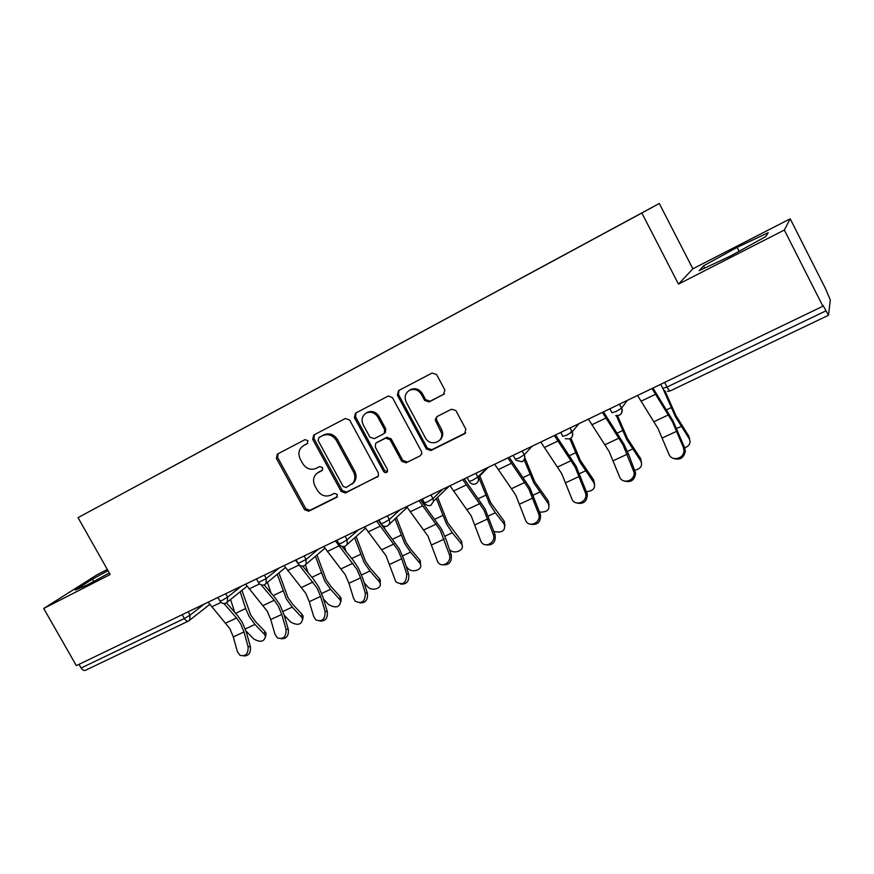 <?xml version="1.0" encoding="UTF-8"?>
<svg xmlns="http://www.w3.org/2000/svg" width="874" height="874" viewBox="0 0 874 874"><rect width="100%" height="100%" fill="white"/><g stroke="black" fill="none" stroke-linecap="round" stroke-linejoin="round"><path stroke-width="1.31" d="M307.943 440.704L304.993 439.633L277.353 454.119L276.359 458.326L304.556 509.673L308.708 511.235L336.556 497.393L337.309 494.455L334.36 493.362L330.722 495.176C325.303 497.175 320.824 495.514 317.284 490.205L314.924 485.9C312.63 480.995 313.242 476.833 316.759 473.435L322.255 470.365L322.648 467.634L319.698 466.552L316.082 468.398C310.685 470.452 306.206 468.814 302.644 463.482L300.285 459.167C297.728 453.322 298.832 448.799 303.584 445.587L307.211 443.697L307.943 440.704M443.599 394.502L444.855 389.968L436.618 374.585L432.106 373.034L398.544 390.623L397.353 395.103L426.37 448.985L430.806 450.558L464.607 433.755L465.886 429.287L455.802 410.474L451.476 409.229L436.956 416.603L435.285 419.531L435.711 421.06L441.643 433.329C443.424 442.768 429.56 446.538 425.387 437.819L406.268 402.291C404.094 397.211 405.154 393.224 409.436 390.328C414.309 388.384 418.296 389.749 421.421 394.436L424.622 400.401L429.09 401.953L444.342 393.956M678.486 284.116L784.339 230.037L822.904 306.228L76.344 665.627L43.7 608.468L110.179 574.502L78.037 517.637L641.844 213.016L678.486 284.116L692.853 268.799L659.291 203.478L641.844 213.016M349.622 420.033L345.317 418.504L313.755 435.044L312.695 439.338L341.155 491.45L345.383 493.002L378.376 476.068L378.322 472.921L349.622 420.033M355.5 413.173L388.296 396.009L392.448 397.659L421.432 451.443L421.825 453.595L420.219 455.813L406.104 462.827L401.723 461.264L390.055 439.666L385.685 438.103L376.465 442.801L375.623 443.457L375.317 447.149L387.433 469.502L387.51 471.61C386.264 473.129 384.953 473.063 383.588 471.414L354.385 417.553L355.5 413.173M659.291 203.478L78.037 517.637M569.608 252.029L567.838 252.99M569.586 251.974L159.811 473.435M163.525 471.425L159.811 473.38M163.504 471.381L195.536 454.13M199.097 452.208L195.536 454.087M199.075 452.164L270.022 413.883M273.278 412.124L270.022 413.839M273.256 412.08L308.883 392.896M311.963 391.224L308.883 392.841M311.942 391.181L348.879 371.286M351.785 369.713L348.879 371.232M351.752 369.669L390.066 349.032M392.776 347.568L390.055 348.977M392.743 347.524L432.499 326.111M434.99 324.757L432.488 326.057M434.968 324.713L476.232 302.48M478.493 301.257L476.221 302.426M478.471 301.202L521.319 278.118M523.351 277.025L521.308 278.063M523.318 276.971L567.827 252.936M79.01 664.338L81.107 668.02L184.348 618.508L182.196 614.662M188.38 621.108L85.477 670.271C83.937 670.882 82.484 670.129 81.107 668.02M107.327 569.477L97.385 574.579L43.7 608.468M784.339 230.037L790.205 218.806L825.504 288.639L830.3 299.968L828.519 315.252L823.024 305.387L822.904 306.228M790.205 218.806L692.853 268.799M107.994 570.646L92.458 579.156L75.23 590.07L87.487 584.881L109.283 572.94M699.222 270.656L730.347 256.093L765.711 236.625L768.191 232.703L737.121 247.375L703.472 265.893L699.222 270.656M307.746 443.271L303.682 445.522M317.808 472.703L322.582 470.015M278.063 453.748L277.67 457.506L305.802 508.744L309.953 510.296L337.32 496.683M314.378 434.717L313.952 438.551L342.324 490.543L346.552 492.095L378.169 476.385M351.971 484.207L354.156 482.186C356.472 478.821 356.647 475.128 354.669 471.108L337.572 439.688C333.966 434.302 329.432 432.674 323.97 434.804L318.89 437.601L318.147 440.605L343.143 486.414L346.115 487.506L352.998 483.082C355.325 479.706 355.489 476.002 353.511 471.982L336.37 440.485C332.754 435.088 328.22 433.449 322.735 435.591L319.851 436.978M420.219 455.813L406.104 462.827M376.869 442.506L386.778 437.306L391.137 438.857L402.783 460.401L407.153 461.975M356.024 412.899L355.554 416.8L384.68 470.54L387.444 471.752M377.896 417.182C374.826 412.583 370.926 411.217 366.206 413.085C362.054 415.893 361.049 419.804 363.202 424.797L369.888 437.131L374.225 438.672L383.446 433.963L384.276 433.307L384.604 429.582L377.896 417.182L379.021 416.428C375.951 411.84 372.062 410.474 367.353 412.342L366.217 413.074L367.353 412.342M385.379 432.521L384.298 433.296L385.379 432.521L385.707 428.795L384.604 429.582M379.021 416.428L385.707 428.795M409.327 390.394L410.496 389.629C415.358 387.685 419.345 389.05 422.448 393.726L425.649 399.68L430.106 401.232L444.44 393.857M439.272 440.605C441.873 438.639 442.987 435.94 442.626 432.521L441.589 429.374L440.605 430.172M437.033 416.559L436.29 418.755L436.705 420.296L441.589 429.374M398.959 390.405L398.435 394.392L427.375 448.144L431.8 449.717L465.667 432.881M93.747 581.45L92.458 579.156M704.619 268.132L703.472 265.893M739.109 251.275L737.121 247.375M245.998 631.006L253.689 638.938C260.441 642.718 264.374 641.811 265.499 636.206L264.232 634.098L264.877 631.378L255.623 621.742L250.74 615.045L241.923 590.409M240.175 591.829L245.67 608.566L249.123 616.443L254.957 624.462L264.232 634.098M264.877 631.378L266.133 633.486L265.576 636.556M230.572 599.564L234.713 612.27M208.154 602.164L229.928 628.745L233.292 636.906L237.335 651.523L240.022 655.325C245.725 656.702 248.424 653.785 248.085 646.607L243.988 631.946L240.601 623.752L236.581 617.984L223.952 603.552M226.497 602.863L237.488 615.449L242.273 622.321L246.304 632.077L250.401 646.694C250.98 652.954 248.697 656.035 243.551 655.937M284.159 615.143L290.605 621.982C297.641 625.871 301.639 624.834 302.59 618.858L301.443 617L302 614.28L292.812 604.426L287.939 597.608L278.926 572.929M277.255 574.316L286.388 598.974L292.233 607.135L301.443 617M302 614.28L303.136 616.137L302.732 619.404M267.455 582.423L270.951 592.889M323.5 599.018L328.548 604.546C335.9 608.555 339.953 607.375 340.696 601.006L339.691 599.422L340.161 596.713L331.06 586.629L326.177 579.681L316.967 554.968M315.394 556.323L324.724 581.013L330.558 589.327L339.691 599.422M340.161 596.713L341.166 598.297L340.915 601.749M305.441 564.965L308.085 572.667M364.108 582.707L367.572 586.618C371.767 591.851 382.856 588.278 379.873 582.63L379.032 581.352L379.414 578.643L370.39 568.319L365.518 561.228L356.1 536.483M354.615 537.794L364.152 562.528L369.975 571.006L379.032 581.352M379.414 578.643L380.256 579.921L380.19 583.581M344.334 546.468L346.115 551.516M406.093 566.276L407.71 568.176C412.015 573.715 423.682 569.564 420.154 563.697L419.509 562.747L419.804 560.048L410.867 549.473L406.006 542.251L396.337 517.353M394.95 518.632L404.728 543.519L410.551 552.16L419.509 562.747M419.804 560.048L420.602 564.855M383.894 526.159L385.03 529.283M449.531 549.724C454.458 554.903 465.503 549.91 461.603 544.218L461.363 540.919L447.674 522.707L437.612 497.295M436.334 498.53L446.505 523.93L452.317 532.758L461.166 543.606M461.363 540.919L462.182 545.573M422.295 499.076L424.797 505.806M245.594 584.149L267.313 611.276L270.754 619.535L274.982 634.295L277.386 637.867C283.427 639.692 286.322 636.818 286.049 629.236L281.756 614.433L278.293 606.141L274.261 600.263L261.118 584.837M264.145 584.881L275.081 597.74L279.877 604.732L284.006 614.608L288.289 629.367C288.912 635.759 286.552 638.883 281.209 638.752M284.116 565.609L305.758 593.304L309.276 601.673L313.722 616.574L315.776 619.83C322.167 622.212 325.281 619.393 325.095 611.363L320.594 596.418L317.054 588.016L295.434 560.158M302.677 566.123L313.755 579.517L318.562 586.64L322.779 596.647L327.28 611.549C327.936 618.071 325.478 621.239 319.939 621.075M323.762 546.523L345.328 574.808L348.923 583.275L353.588 598.329L355.248 601.181C361.989 604.24 365.332 601.509 365.299 592.976L360.58 577.878L356.953 569.367L335.408 540.908M341.985 546.381L353.555 560.769L358.362 568.034L362.688 578.151L367.397 593.206C368.085 599.881 365.54 603.104 359.76 602.874M364.589 526.869L386.057 555.766L395.856 581.865C402.925 585.744 406.53 583.133 406.694 574.032L401.745 558.781L398.031 550.172L376.585 521.09M378.267 520.281L399.342 548.861L403.766 559.12L408.715 574.327C409.436 581.166 406.771 584.444 400.729 584.127M406.639 506.614L428.009 536.166L437.688 561.862C441.676 568.788 452.273 562.146 449.334 554.52L440.343 530.398L419.007 500.66M420.58 499.906L441.545 529.131L446.079 539.52L451.268 554.87C452.011 561.927 449.225 565.238 442.889 564.801M493.963 531.523C502.277 533.14 505.718 530.682 504.254 524.149L504.167 521.21L490.598 502.583L479.804 475.849M478.635 477.029L489.538 503.774L495.329 512.765L504.079 523.897M504.167 521.21L504.997 525.678M464.564 478.733L465.285 480.613M449.99 485.747L471.228 515.955L480.82 541.137C484.349 549.178 496.53 542.645 493.275 534.418L483.934 510.012L462.739 479.608M464.203 478.908L485.037 508.788L495.121 534.833C495.886 542.109 492.947 545.463 486.294 544.873M442.189 432.881L442.714 433.865M442.31 436.465L441.709 435.339M539.575 512.098C547.364 512.317 550.27 509.476 548.271 503.588L548.249 500.911L534.822 481.836L525.088 458.38M524.039 459.527L533.872 482.983L548.271 503.588M548.249 500.911L549.101 505.172M494.684 464.236L515.78 495.132L525.372 519.724C528.191 528.683 541.869 522.849 538.69 513.978L528.879 489.003L507.838 457.9M509.181 457.255L529.863 487.823L540.427 514.458C540.973 521.887 537.816 525.165 530.977 524.302M586.52 491.669C593.424 490.871 595.86 487.867 593.828 482.656L593.686 480.001L580.412 460.467L570.93 438.136M560.758 432.422L562.801 436.301L566.407 435.307L572.044 431.92C573.191 434.946 572.459 437.251 569.837 438.846L579.593 461.559L593.828 482.656M593.686 480.001L594.539 483.999M540.798 442.036L561.72 473.653L571.705 498.53C574.426 507.018 587.765 502.353 585.7 493.57L575.245 467.339L554.367 435.503M555.58 434.913L576.097 466.203L587.317 494.116C587.12 501.359 583.679 504.342 576.993 503.053M634.874 470.288C640.795 468.715 642.772 465.645 640.806 461.068L640.533 458.435L627.434 438.42L617.579 415.718M616.367 415.707L626.734 439.469L640.806 461.068M640.533 458.435L641.385 462.149M588.388 419.127L609.123 451.497L619.502 476.658C622.179 484.709 635.125 481.061 634.098 472.484L623.086 444.975L602.404 412.375M603.475 411.862L623.796 443.894L628.821 454.851L635.606 473.107C634.666 480.154 630.941 482.809 624.407 481.061M684.692 447.903C689.575 445.806 691.105 442.779 689.269 438.803L688.865 436.181L675.952 415.663L664.841 390.536M663.071 388.854L675.394 416.658L689.269 438.803M688.865 436.181L689.695 439.578M637.539 395.463L658.056 428.621L668.861 454.076C671.494 461.734 684.058 458.948 683.96 450.656L683.402 447.422L672.477 421.891L652.015 388.493M652.944 388.045L673.046 420.864L684.779 448.122L685.347 451.345C683.708 458.227 679.677 460.543 673.264 458.293M209.727 604.447L188.576 621.021C187.156 621.556 185.747 620.726 184.348 618.508L190.051 615.132L204.265 604.043M664.633 382.419L667.037 387.051L825.821 310.904M660.678 384.32L662.765 388.34L667.037 387.051C668.512 389.76 669.56 391.049 670.205 390.897L828.486 315.274M188.172 611.789L190.051 615.132L189.669 620.256L188.576 621.021M225.721 593.708L227.622 597.106L221.909 600.504L219.909 600.973L217.943 597.455M226.257 602.973L227.295 602.208L227.622 597.106L241.213 586.257M264.374 575.103L266.286 578.555L279.221 567.958M304.163 555.951L306.097 559.458L318.333 549.134M345.154 536.221L347.098 539.782L358.58 529.753M387.39 515.889L389.356 519.517L400.041 509.793M430.937 494.924L432.925 498.606L442.757 489.232M475.86 473.293L477.87 477.051L486.785 468.038M522.062 461.68C524.64 460.106 525.35 457.823 524.203 454.841L518.511 458.271L515.212 459.134L513.191 455.332M522.215 450.984L524.247 454.797L532.179 446.188M570.077 427.932L572.131 431.822L579.025 423.639M619.196 415.27C621.862 413.653 622.627 411.304 621.469 408.234L615.886 411.578L611.964 412.714L609.899 408.77M619.535 404.138L621.6 408.092L627.368 400.358M264.833 584.542L266.067 583.581L266.286 578.555L258.42 582.477L256.453 578.916M304.556 565.565L306.02 564.309L306.097 559.458L298.078 563.424L296.089 559.841M345.459 546.01L347.251 544.294L347.098 539.782L341.363 543.213L338.915 543.803L336.927 540.176M387.619 525.875L389.782 523.362L389.356 519.517L383.62 522.958L380.988 523.592L378.999 519.932M431.09 505.106L433.559 501.195L432.925 498.606L427.189 502.058L424.36 502.758L422.361 499.054M475.915 483.683C478.231 482.317 478.963 480.274 478.111 477.565L477.87 477.051L472.135 480.514L469.098 481.268L467.077 477.521M522.182 461.581C524.771 459.986 525.46 457.725 524.247 454.797L522.171 451.006M570.973 438.103C572.831 436.334 573.213 434.247 572.131 431.822L569.968 427.987M620.42 414.451C622.288 412.626 622.681 410.507 621.6 408.092L619.36 404.214M304.862 444.779L303.595 445.576L304.851 444.779M319.513 471.578L318.289 472.441M337.135 496.945L336.556 497.393M309.953 510.296L308.708 511.235M305.802 508.744L304.556 509.673M277.67 457.506L276.359 458.326M378.092 476.472L377.186 477.204M346.552 492.095L345.383 493.002M342.324 490.543L341.155 491.45M313.952 438.551L312.695 439.338M354.669 471.108L353.511 471.982M337.572 439.688L336.37 440.485M323.97 434.804L322.735 435.591M402.783 460.401L401.723 461.264M391.137 438.857L390.055 439.666M386.778 437.306L385.685 438.103M377.579 441.993L376.465 442.801M384.68 470.54L383.588 471.414M355.554 416.8L354.385 417.553M430.106 401.232L429.09 401.953M425.649 399.68L424.622 400.401M422.448 393.726L421.421 394.436M436.705 420.296L435.711 421.06M465.536 432.947L464.607 433.755M431.8 449.717L430.806 450.558M427.375 448.144L426.37 448.985M398.435 394.392L397.353 395.103M254.957 624.462L245.299 628.941M245.67 608.566L235.619 613.308M225.907 623.009L236.581 617.984M248.085 646.607L250.401 646.694M233.292 636.906L243.988 631.946M211.683 606.873L221.024 602.394M292.233 607.135L282.957 611.45M282.87 590.999L273.223 595.555M330.558 589.327L321.698 593.446M321.129 572.929L311.909 577.288M369.975 571.006L361.563 574.928M360.481 554.345L351.719 558.486M410.551 552.16L402.597 555.853M400.98 535.216L392.71 539.127M452.317 532.758L444.866 536.21M442.681 515.529L434.924 519.189M263.282 605.431L274.261 600.263M286.049 629.236L288.289 629.367M270.754 619.535L281.756 614.433M249.123 588.934L259.567 583.93M301.727 587.35L313.023 582.04M325.095 611.363L327.28 611.549M309.276 601.673L320.594 596.418M287.633 570.493L298.952 565.063M341.286 568.745L352.91 563.271M365.299 592.976L367.397 593.206M348.923 583.275L360.58 577.878M327.28 551.505L338.937 545.922M382.014 549.593L393.988 543.956M406.694 574.032L408.715 574.327M389.749 564.353L401.745 558.781M368.107 531.949L380.103 526.203M423.956 529.863L436.29 524.061M449.334 554.52L451.268 554.87M431.789 544.852L444.145 539.127M410.157 511.803L422.524 505.882M495.329 512.765L488.413 515.977M485.627 495.252L478.428 498.65M467.186 509.531L479.892 503.555M493.275 534.418L495.121 534.833M475.095 524.771L487.834 518.861M453.486 491.046L466.235 484.939M539.662 492.171L533.315 495.121M529.884 474.353L523.286 477.466M511.738 488.577L524.848 482.415M538.592 513.683L540.329 514.163M519.746 504.058L532.889 497.972M498.18 469.644L511.323 463.351M585.351 470.944L579.615 473.599M575.507 452.808L569.542 455.627M557.688 466.967L571.214 460.609M585.34 492.291L586.967 492.838M565.795 482.71L579.342 476.417M544.273 447.564L557.841 441.064M632.47 449.039L627.39 451.399M622.561 430.587L617.273 433.078M605.103 444.669L619.054 438.103M633.584 470.223L635.092 470.846M613.308 460.674L627.292 454.185M591.851 424.775L605.857 418.067M681.097 426.446L676.716 428.489M671.123 407.655L666.556 409.808M654.047 421.65L668.457 414.877M683.402 447.422L684.779 448.122M662.361 437.929L676.804 431.232M640.981 401.253L655.445 394.316M220.051 601.236C221.548 603.322 223.471 603.978 225.831 603.213M247.036 586.29L226.071 603.104M258.584 582.75C260.102 584.881 262.047 585.547 264.429 584.772M285.405 567.565L264.658 584.662M298.242 563.719C299.782 565.882 301.759 566.571 304.174 565.784M324.866 548.238L304.381 565.686M339.09 544.12C340.652 546.326 342.663 547.026 345.11 546.217M365.441 528.235L345.306 546.13M381.173 523.919C382.768 526.17 384.811 526.891 387.291 526.072M407.142 507.423L387.477 525.984M424.556 503.096C426.239 505.467 428.38 506.166 430.948 505.216L433.559 501.195L449.258 486.108M469.283 481.629C470.944 483.978 473.063 484.72 475.631 483.857M488.195 467.361L478.111 477.565C478.897 480.329 478.133 482.404 475.795 483.781M516.053 460.314L521.92 461.745M565.281 438.693L569.717 438.901M569.553 433.635L571.727 431.057M615.711 415.576L619.087 415.314M620.791 408.792L621.48 407.863M667.43 391.355L670.107 390.94M354.156 482.186L352.998 483.082M410.496 389.629L409.436 390.328M442.626 432.521L441.643 433.329M436.29 418.755L435.285 419.531M265.499 636.206L266.133 633.486M302.59 618.858L303.136 616.137M340.696 601.006L341.166 598.297M379.873 582.63L380.256 579.921M420.154 563.697L420.449 560.999M461.603 544.218L461.789 541.519M504.254 524.149L504.342 521.461M540.427 514.458L538.69 513.978M587.317 494.116L585.7 493.57M635.606 473.107L634.098 472.484M685.347 451.345L683.96 450.656"/></g></svg>

